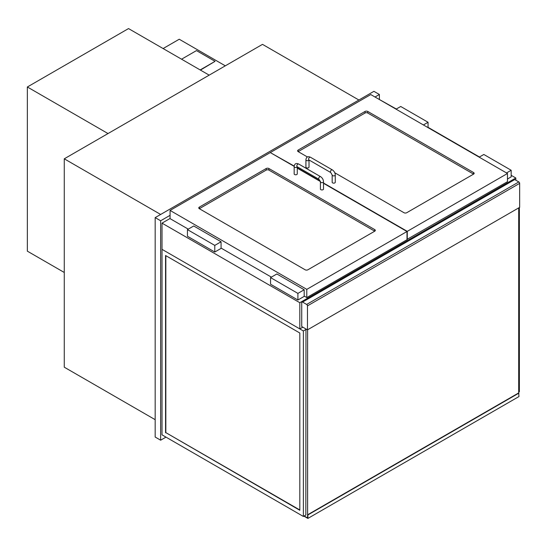 <?xml version="1.0" encoding="UTF-8"?>
<svg xmlns="http://www.w3.org/2000/svg" width="547" height="547" viewBox="0 0 547 547"><rect width="100%" height="100%" fill="white"/><g stroke="black" fill="none" stroke-linecap="round" stroke-linejoin="round"><path stroke-width="0.82" d="M515.821 180.202L515.821 177.994L511.171 175.307M479.459 156.996L428.055 127.321M396.336 109.01L377.745 98.59M302.826 327.174L299.818 328.904L299.818 302.703L515.821 177.994M299.818 328.904L162.015 249.343L162.015 223.142L299.818 302.703M162.015 223.142L170.076 218.485M379.386 99.219L379.386 94.487L373.916 91.328L155.177 217.617L155.177 437.046L160.647 440.198L165.973 437.121M155.177 217.617L160.647 220.776L160.647 440.198M379.386 94.487L375.01 97.01M170.076 215.327L160.647 220.776M160.647 214.458L64.266 158.815L262.492 44.362L358.88 100.012M155.177 419.679L64.266 367.194L64.266 158.815M307.476 329.855L301.732 326.538L301.732 302.546A1.162 0.67 60 0 1 301.971 302.012A1.162 0.67 60 0 1 302.553 302.074L306.655 304.44A1.162 0.67 60 0 1 307.476 305.862L307.476 329.855L519.65 207.354L519.65 183.361A1.162 0.67 -120 0 0 518.829 181.939L306.655 304.44M302.553 302.074L514.727 179.573A1.162 0.67 -120 0 0 514.146 179.512L301.971 302.012M514.727 179.573L518.829 181.939M209.18 75.144L128.518 28.581L27.35 86.987L108.012 133.557M64.266 272.474L27.35 251.162L27.35 86.987M307.489 157.003L298.177 151.628A1.935 1.115 180 0 1 297.609 150.842A1.935 1.115 180 0 1 298.177 150.049L365.027 111.458A1.935 1.115 180 0 1 367.762 111.458L473.579 172.544A1.935 1.115 180 0 1 474.146 173.337A1.935 1.115 180 0 1 473.579 174.124L406.729 212.721A1.935 1.115 180 0 1 403.994 212.721L334.771 172.756M270.56 152.736L294.204 166.069M407.002 239.401L507.479 181.7L507.479 173.495L370.77 94.563L270.56 152.422M407.276 239.559L407.276 231.347L507.479 173.495M297.26 167.833L320.31 181.139M323.509 182.992L407.276 231.347M268.919 168.524A1.935 1.115 0 0 0 266.184 168.524L199.334 207.122A1.935 1.115 0 0 0 198.766 207.908A1.935 1.115 0 0 0 199.334 208.694L305.151 269.787A1.935 1.115 0 0 0 307.886 269.787L374.736 231.19A1.935 1.115 0 0 0 375.304 230.403A1.935 1.115 0 0 0 374.736 229.61L268.919 168.524L268.919 170.103L374.736 231.19L374.736 229.61M188.257 229.138L170.076 218.643L170.076 210.431L270.286 152.579L294.177 166.37M323.509 183.307L407.002 231.511L407.002 239.716L306.792 297.575L304.194 296.071M271.38 277.131L221.07 248.085M306.792 297.575L306.792 289.363L170.076 210.431M407.002 231.511L306.792 289.363M297.26 168.155L320.392 181.508M507.479 179.019L511.171 176.886L511.171 170.261L483.828 154.473L479.186 157.153M506.529 172.941L511.171 170.261M428.055 127.636L428.055 122.268L400.712 106.48L396.062 109.168M423.405 124.955L428.055 122.268M304.194 289.76L304.194 296.385L297.903 300.016L270.56 284.235L270.56 277.602L276.85 273.972L304.194 289.76L297.903 293.39L270.56 277.602M297.903 300.016L297.903 293.39M193.727 225.979L221.07 241.767L214.78 245.398L187.436 229.61L193.727 225.979M187.436 229.61L187.436 236.242L214.78 252.03L221.07 248.4L221.07 241.767M214.78 252.03L214.78 245.398M473.579 172.544L473.579 174.124L367.762 113.031A1.935 1.115 0 0 0 365.027 113.031L298.177 151.628L298.177 150.049M199.334 207.122L199.334 208.694L266.184 170.103A1.935 1.115 180 0 1 268.919 170.103M309.021 159.991L309.021 167.102A1.545 0.896 180 0 1 307.476 167.991A1.545 0.896 180 0 1 305.923 167.102L305.923 159.84C306.245 156.934 307.749 156.066 310.436 157.235A1.545 0.896 -60 0 0 308.884 158.131A1.545 0.896 -60 0 0 308.884 159.915L308.884 159.765M335.27 174.992L335.27 182.254A1.545 0.896 180 0 1 333.725 183.149A1.545 0.896 180 0 1 332.173 182.254L332.173 174.992A1.545 0.896 0 0 0 333.725 175.888A1.545 0.896 0 0 0 335.27 174.992C335.126 172.797 334.135 171.088 332.309 169.864L310.436 157.235M297.24 166.767A1.545 0.896 0 0 1 296.809 167.259A1.545 0.896 0 0 1 294.621 167.259A1.545 0.896 0 0 1 294.17 166.63L294.17 173.891A1.545 0.896 0 0 0 294.621 174.52A1.545 0.896 0 0 0 296.31 174.712A1.545 0.896 0 0 0 297.26 173.891L297.26 166.78M320.87 189.672A1.545 0.896 0 0 0 322.559 189.871A1.545 0.896 0 0 0 323.509 189.043L323.509 181.782A1.545 0.896 180 0 1 322.559 182.609A1.545 0.896 180 0 1 320.87 182.411A1.545 0.896 180 0 1 320.419 181.782L320.419 189.043A1.545 0.896 0 0 0 320.87 189.672M519.376 207.511L519.376 391.741L518.693 392.131M299.818 509.975L165.837 432.622L165.837 255.661M165.563 432.78L165.563 255.504L299.818 333.014L299.818 510.289L165.837 432.622M303.373 330.962L162.015 249.343L162.015 434.838L303.373 516.45L303.373 330.962L305.971 329.458M303.373 516.45L305.971 514.946M305.971 328.986L305.835 515.028M307.612 329.773L307.612 517.947L304.194 515.971L307.612 517.947L307.886 514.946L307.886 518.419L303.92 516.136M518.693 207.908L518.693 392.924L307.612 514.789M518.693 392.924L518.966 396.554L307.886 518.419M518.966 393.081L307.886 514.946M225.309 65.831L179.238 39.234L163.109 48.546M200.428 70.098L215.053 61.332L196.462 50.597L181.563 59.206M200.154 69.941L215.053 61.332M307.476 305.862L519.65 183.361M367.762 113.031L367.762 111.458M365.027 113.031L365.027 111.458M266.184 170.103L266.184 168.524M309 159.984A1.545 0.896 180 0 1 308.57 160.469A1.545 0.896 180 0 1 306.881 160.661A1.545 0.896 180 0 1 305.923 159.84M308.884 159.915L330.764 172.544A1.545 0.896 -60 0 1 330.764 170.76A1.545 0.896 -60 0 1 332.309 169.864M294.17 166.63C294.491 163.724 295.995 162.856 298.676 164.025A1.545 0.896 120 0 0 297.486 164.442A1.545 0.896 120 0 0 296.809 165.994A1.545 0.896 120 0 0 297.13 166.705L297.13 166.548M298.676 164.025L320.549 176.654A1.545 0.896 120 0 0 319.359 177.071A1.545 0.896 120 0 0 318.682 178.623A1.545 0.896 120 0 0 319.004 179.334L320.419 181.782M330.764 172.544L332.173 174.992M297.13 166.705L319.004 179.334M320.549 176.654C322.381 177.878 323.366 179.587 323.509 181.782"/></g></svg>
